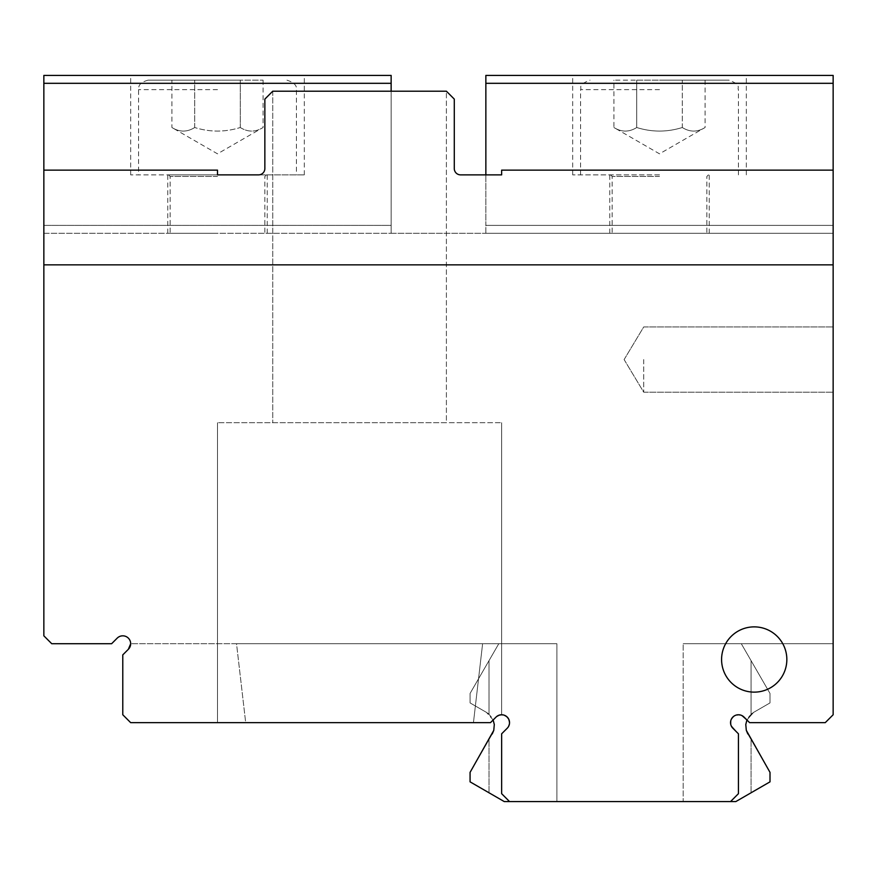 <?xml version="1.0" encoding="UTF-8"?>
<svg xmlns="http://www.w3.org/2000/svg" width="877" height="877" viewBox="0 0 877 877"><rect width="100%" height="100%" fill="white"/><g stroke="black" fill="none" stroke-linecap="round" stroke-linejoin="round"><path stroke-width="0.66" stroke-dasharray="4.38 3.29" d="M659.504 80.158L728.962 80.158L659.504 80.158M636.724 80.158L705.075 80.158L613.933 80.158L636.724 80.158L636.724 127.516C629.127 132.263 621.53 132.263 613.933 127.516C621.53 132.263 629.127 132.263 636.724 127.516L636.724 80.158M659.504 174.874L572.681 174.874L659.504 174.874M705.075 80.158L705.075 127.516L659.504 153.826L613.933 127.516L613.933 80.158M682.284 127.516C667.101 132.263 651.907 132.263 636.724 127.516C651.907 132.263 667.101 132.263 682.284 127.516L682.284 80.158L682.284 127.516C689.881 132.263 697.478 132.263 705.075 127.516C697.478 132.263 689.881 132.263 682.284 127.516M43.85 83.315L43.85 170.138L217.496 170.138L43.85 170.138L217.496 170.138L217.496 174.874L258.54 174.874A6.314 6.314 0 0 0 264.854 168.559A6.314 6.314 0 0 1 258.54 174.874L217.496 174.874L217.496 170.138L217.496 174.874L304.319 174.874L130.673 174.874L258.54 174.874A6.314 6.314 0 0 0 264.854 168.559L264.854 99.101L272.747 91.208L264.854 99.101L264.854 168.559L264.854 99.101L272.747 91.208L446.393 91.208L454.286 99.101L446.393 91.208L391.142 91.208L391.142 83.315L43.85 83.315L43.85 75.422L391.142 75.422L391.142 83.315M217.496 75.422L304.319 75.422L217.496 75.422M43.85 233.282L43.85 225.389L43.85 233.282L391.142 233.282L391.142 225.389L43.85 225.389L391.142 225.389L391.142 233.282L833.15 233.282L833.15 225.389L833.15 233.282L485.858 233.282L485.858 225.389L833.15 225.389L485.858 225.389L485.858 174.874L485.858 233.282L833.15 233.282L833.15 225.389L833.15 233.282L43.85 233.282L43.85 225.389L43.85 233.282M391.142 91.208L391.142 225.389L391.142 91.208L446.393 91.208L272.747 91.208L446.393 91.208L272.747 91.208L446.393 91.208L446.393 422.714L217.496 422.714L501.644 422.714L217.496 422.714L501.644 422.714L359.57 422.714L446.393 422.714L446.393 91.208L454.286 99.101L454.286 168.559A6.314 6.314 0 0 0 460.6 174.874L485.858 174.874L460.6 174.874A6.314 6.314 0 0 1 454.286 168.559M659.504 75.422L572.681 75.422L659.504 75.422M460.6 174.874L501.644 174.874L501.644 170.138L501.644 174.874L485.858 174.874L501.644 174.874L501.644 170.138L833.15 170.138L833.15 83.315L485.858 83.315L485.858 75.422L833.15 75.422L833.15 83.315M485.858 174.874L485.858 83.315M501.644 170.138L833.15 170.138L501.644 170.138M130.673 643.718L128.36 649.298L122.78 654.878L128.36 649.298L122.78 654.878L122.78 714.755L122.78 654.878L122.78 714.755L130.673 722.648L490.484 722.648L496.064 717.068L490.484 722.648L130.673 722.648L122.78 714.755L122.78 654.878L128.36 649.298L130.673 643.718L236.527 643.718L245.692 722.648L130.673 722.648L122.78 714.755L122.78 654.878L128.36 649.298L130.673 643.718L556.895 643.718L236.527 643.718L482.613 643.718L473.448 722.648L217.496 722.648L245.692 722.648L236.527 643.718L130.673 643.718L556.895 643.718L498.783 643.718L470.072 693.444L470.072 702.916L470.072 693.444L498.783 643.718L556.895 643.718L498.783 643.718L556.895 643.718L556.895 801.578L504.253 801.578L470.072 781.846L470.072 772.374L492.26 733.95L470.072 772.374L489.015 739.563L470.072 772.374L470.072 781.846L504.253 801.578L556.895 801.578L504.253 801.578L470.072 781.846L489.015 792.786L470.072 781.846L470.072 772.374L470.072 781.846L470.072 772.374L492.26 733.95C496.13 725.104 494.211 717.912 486.472 712.387L470.072 702.916L470.072 693.444L498.783 643.718L470.072 693.444L489.015 660.633L470.072 693.444L470.072 702.916L486.472 712.387C489.848 714.722 489.848 714.722 486.472 712.387C489.848 714.722 489.848 714.722 486.472 712.387L470.072 702.916L486.472 712.387C494.211 717.912 496.13 725.104 492.26 733.95M493.148 719.984L486.472 712.387L470.072 702.916L486.472 712.387C489.848 714.722 489.848 714.722 486.472 712.387C489.848 714.722 489.848 714.722 486.472 712.387L470.072 702.916L470.072 693.444L470.072 702.916L486.472 712.387L493.148 719.984M509.537 801.578L501.644 793.685L501.644 733.808L508.331 726.847L509.482 723.536L508.331 718.449L504.253 715.193L500.756 714.81L497.445 715.961L490.484 722.648L130.673 722.648L122.78 714.755L130.673 722.648L490.484 722.648L496.064 717.068A7.893 7.893 0 0 1 507.224 717.068A7.893 7.893 0 0 1 507.224 728.228L501.644 733.808L501.644 793.685L501.644 733.808L501.644 793.685L501.644 733.808L508.331 726.847L509.482 723.536L509.098 720.039L505.843 715.961L500.756 714.81L497.445 715.961L490.484 722.648L473.448 722.648L490.484 722.648L497.445 715.961L502.532 714.81L505.843 715.961L509.098 720.039L509.098 725.257L507.224 728.228L509.482 723.536L509.098 720.039L507.224 717.068L502.532 714.81L499.035 715.193L496.064 717.068C503.475 713.516 503.475 713.516 496.064 717.068C503.475 713.516 503.475 713.516 496.064 717.068L490.484 722.648L496.064 717.068C503.475 713.516 503.475 713.516 496.064 717.068C503.475 713.516 503.475 713.516 496.064 717.068L490.484 722.648L473.448 722.648L482.613 643.718L556.895 643.718L556.895 801.578L509.537 801.578L556.895 801.578L509.537 801.578L501.644 793.685L509.537 801.578L556.895 801.578L556.895 643.718L556.895 801.578L509.537 801.578L501.644 793.685L509.537 801.578L735.825 801.578L770.006 781.846L770.006 772.374L747.818 733.95C743.948 725.104 745.867 717.912 753.606 712.387L746.93 719.984L753.606 712.387L770.006 702.916L770.006 693.444L741.295 643.718L770.006 693.444L751.063 660.633L770.006 693.444L770.006 702.916L753.606 712.387C750.23 714.722 750.23 714.722 753.606 712.387C750.23 714.722 750.23 714.722 753.606 712.387L770.006 702.916L753.606 712.387L770.006 702.916L770.006 693.444L770.006 702.916L753.606 712.387C750.23 714.722 750.23 714.722 753.606 712.387C750.23 714.722 750.23 714.722 753.606 712.387L770.006 702.916L770.006 693.444L770.006 702.916L753.606 712.387C745.867 717.912 743.948 725.104 747.818 733.95L770.006 772.374L751.063 739.563L770.006 772.374L770.006 781.846L735.825 801.578L683.183 801.578L730.541 801.578L683.183 801.578L730.541 801.578L738.434 793.685L738.434 733.808L730.979 725.257L730.979 720.039L732.854 717.068L735.825 715.193L741.043 715.193L749.594 722.648L825.257 722.648L833.15 714.755L833.15 643.718L683.183 643.718L683.183 801.578L730.541 801.578L738.434 793.685L730.541 801.578L738.434 793.685L738.434 733.808L731.747 726.847L730.596 723.536L730.979 720.039L734.235 715.961L737.546 714.81L741.043 715.193L749.594 722.648L825.257 722.648L833.15 714.755L833.15 264.854L43.85 264.854L833.15 264.854L833.15 170.138M470.072 693.444L489.015 660.633L470.072 693.444L470.072 702.916L470.072 693.444M470.072 781.846L489.015 792.786L470.072 781.846L470.072 772.374L489.015 739.563L470.072 772.374L470.072 781.846M730.541 801.578L738.434 793.685L738.434 733.808L730.979 725.257L730.979 720.039L732.854 717.068L735.825 715.193L741.043 715.193L749.594 722.648L825.257 722.648L833.15 714.755L825.257 722.648L749.594 722.648L741.043 715.193L735.825 715.193L732.854 717.068L730.979 720.039L730.979 725.257L738.434 733.808L738.434 793.685L738.434 733.808L732.854 728.228A7.893 7.893 0 0 1 732.854 717.068A7.893 7.893 0 0 1 744.014 717.068L749.594 722.648L825.257 722.648L833.15 714.755L833.15 643.718L683.183 643.718L833.15 643.718L683.183 643.718L741.295 643.718L770.006 693.444L741.295 643.718L683.183 643.718L741.295 643.718L683.183 643.718L683.183 801.578L683.183 643.718L683.183 801.578L735.825 801.578L770.006 781.846L751.063 792.786L770.006 781.846L770.006 772.374L770.006 781.846L751.063 792.786L770.006 781.846L770.006 772.374L770.006 781.846L770.006 772.374L747.818 733.95M770.006 693.444L751.063 660.633L770.006 693.444L770.006 702.916L770.006 693.444M833.15 264.854L43.85 264.854L43.85 635.825L51.743 643.718L111.62 643.718L117.2 638.138A7.893 7.893 0 0 1 128.36 638.138A7.893 7.893 0 0 1 128.36 649.298M43.85 170.138L43.85 264.854M272.747 91.208L272.747 422.714L272.747 91.208M786.844 659.504A32.624 32.624 0 0 0 737.908 631.243A32.624 32.624 0 0 0 737.908 687.765A32.624 32.624 0 0 0 786.844 659.504A32.624 32.624 0 0 1 737.908 687.765A32.624 32.624 0 0 1 737.908 631.243A32.624 32.624 0 0 1 786.844 659.504A32.624 32.624 0 0 1 737.908 687.765A32.624 32.624 0 0 1 737.908 631.243A32.624 32.624 0 0 1 786.844 659.504M833.15 359.57L833.15 326.946L833.15 359.57M643.718 359.57L643.718 392.194L643.718 359.57M240.276 127.516C247.873 132.263 255.47 132.263 263.067 127.516C255.47 132.263 247.873 132.263 240.276 127.516C225.093 132.263 209.899 132.263 194.716 127.516C209.899 132.263 225.093 132.263 240.276 127.516L240.276 80.158L194.716 80.158L263.067 80.158L240.276 80.158L240.276 127.516M263.067 80.158L263.067 127.516L217.496 153.826L171.925 127.516C179.522 132.263 187.119 132.263 194.716 127.516C187.119 132.263 179.522 132.263 171.925 127.516L171.925 80.158L194.716 80.158L171.925 80.158M194.716 127.516L194.716 80.158L194.716 127.516M217.496 80.158L148.038 80.158L217.496 80.158M217.496 233.282L167.77 233.282L217.496 233.282M217.496 174.874L167.77 174.874L217.496 174.874M659.504 233.282L609.778 233.282L659.504 233.282M659.504 89.629L580.574 89.629L659.504 89.629M217.496 89.629L138.566 89.629L217.496 89.629M217.496 176.452L170.138 176.452L217.496 176.452M659.504 176.452L612.146 176.452L659.504 176.452M580.574 174.874L580.574 89.629C582.076 87.886 576.814 85.124 590.046 80.158M738.434 174.874L738.434 89.629C736.932 87.886 742.194 85.124 728.962 80.158M304.319 174.874L304.319 75.422M130.673 174.874L130.673 75.422M746.327 174.874L746.327 75.422M572.681 174.874L572.681 75.422M489.015 792.786L489.015 739.563L489.015 792.786M489.015 714.207L489.015 660.633L489.015 714.207M751.063 792.786L751.063 739.563L751.063 792.786M751.063 714.207L751.063 660.633L751.063 714.207M217.496 422.714L217.496 722.648L217.496 422.714M501.644 422.714L501.644 714.755L501.644 422.714M624.117 359.57L643.718 392.194L833.15 392.194L643.718 392.194L624.117 359.57L643.718 326.946L833.15 326.946L643.718 326.946L624.117 359.57M148.038 80.158C136.582 83.501 139.224 88.215 138.566 89.629L138.566 174.874M286.954 80.158C299.408 84.367 295.67 89.432 296.426 89.629L296.426 174.874M168.559 174.874L170.138 176.452L170.138 233.282M266.433 174.874L264.854 176.452L264.854 233.282M267.222 233.282L267.222 174.874M167.77 233.282L167.77 174.874M610.567 174.874L612.146 176.452L612.146 233.282M708.441 174.874L706.862 176.452L706.862 233.282M709.23 233.282L709.23 174.874M609.778 233.282L609.778 174.874"/><path stroke-width="1.32" d="M391.142 83.315L391.142 75.422L43.85 75.422L43.85 83.315L391.142 83.315L391.142 91.208M43.85 83.315L43.85 170.138L217.496 170.138L217.496 174.874L258.54 174.874A6.314 6.314 0 0 0 264.854 168.559L264.854 99.101L272.747 91.208L446.393 91.208L454.286 99.101L454.286 168.559A6.314 6.314 0 0 0 460.6 174.874A6.314 6.314 0 0 1 454.286 168.559M833.15 83.315L833.15 75.422L485.858 75.422L485.858 83.315L833.15 83.315L833.15 264.854L43.85 264.854L43.85 170.138M485.858 83.315L485.858 174.874M492.26 733.95L493.773 730.355L494.299 724.512L493.148 719.984L494.299 724.512L493.773 730.355L470.072 772.374L470.072 781.846L504.253 801.578L735.825 801.578L770.006 781.846L770.006 772.374L746.305 730.355L745.779 724.512L746.93 719.984L745.779 724.512L746.305 730.355L747.818 733.95M833.15 170.138L501.644 170.138L501.644 174.874L460.6 174.874M43.85 264.854L43.85 635.825L51.743 643.718L111.62 643.718L117.2 638.138A7.893 7.893 0 0 1 128.36 638.138A7.893 7.893 0 0 1 128.36 649.298L130.673 643.718M833.15 264.854L833.15 714.755L825.257 722.648L749.594 722.648L744.014 717.068A7.893 7.893 0 0 0 732.854 717.068A7.893 7.893 0 0 0 732.854 728.228L738.434 733.808L738.434 793.685L730.541 801.578M509.537 801.578L501.644 793.685L501.644 733.808L507.224 728.228A7.893 7.893 0 0 0 507.224 717.068A7.893 7.893 0 0 0 496.064 717.068L490.484 722.648L130.673 722.648L122.78 714.755L122.78 654.878L128.36 649.298M786.844 659.504A32.624 32.624 0 0 1 737.908 687.765A32.624 32.624 0 0 1 737.908 631.243A32.624 32.624 0 0 1 786.844 659.504"/></g></svg>
